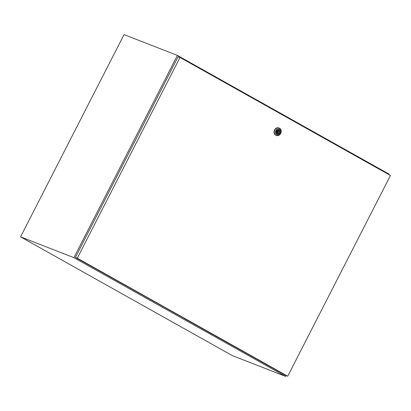 <?xml version="1.0" encoding="UTF-8"?>
<svg xmlns="http://www.w3.org/2000/svg" width="411" height="411" viewBox="0 0 411 411"><rect width="100%" height="100%" fill="white"/><g stroke="black" fill="none" stroke-linecap="round" stroke-linejoin="round"><path stroke-width="0.62" d="M388.878 174.593L389.104 174.146L177.393 55.413L124.045 34.606L20.55 236.854L232.261 355.587L285.609 376.394L286.046 375.546M177.393 55.413L73.898 257.661L20.55 236.854M73.898 257.661L285.609 376.394M277.872 132.244A0.426 0.365 111.3 0 0 278.262 131.484A0.426 0.365 111.3 0 0 277.872 132.244M279.557 128.201A3.982 3.391 -68.7 0 1 280.811 133.19A3.982 3.391 -68.7 0 1 276.3 135.45A3.982 3.391 -68.7 0 1 275.935 135.281A3.982 3.391 -68.7 0 1 274.682 130.292A3.982 3.391 -68.7 0 1 279.192 128.026A3.982 3.391 -68.7 0 1 279.557 128.201M276.161 135.394A3.982 3.391 -68.7 0 1 276.022 135.342A3.982 3.391 -68.7 0 1 275.658 135.173A3.982 3.391 -68.7 0 1 274.399 130.184A3.982 3.391 -68.7 0 1 278.915 127.919A3.982 3.391 -68.7 0 1 279.054 127.98M279.588 129.121A3.129 2.661 -68.7 0 1 280.492 133.21A3.129 2.661 -68.7 0 1 276.742 134.685A3.129 2.661 -68.7 0 1 275.838 130.595A3.129 2.661 -68.7 0 1 279.588 129.121M278.946 129.753A2.291 1.947 -68.7 0 1 279.11 129.83A2.291 1.947 -68.7 0 1 279.84 132.671A2.291 1.947 -68.7 0 1 277.281 134.017M277.122 133.94A2.291 1.947 -68.7 0 1 276.403 131.068A2.291 1.947 -68.7 0 1 278.997 129.768A2.291 1.947 -68.7 0 1 279.208 129.866A2.291 1.947 -68.7 0 1 279.927 132.738A2.291 1.947 -68.7 0 1 277.333 134.037A2.291 1.947 -68.7 0 1 277.122 133.94M277.677 133.287A1.48 1.259 111.3 0 0 278.987 130.739L279.172 130.369L278.643 130.071L278.453 130.441A1.48 1.259 111.3 0 0 277.148 132.994L276.963 133.359L277.492 133.657L277.677 133.287L277.112 133.066M277.091 132.928A1.48 1.259 111.3 0 0 278.088 132.28M278.365 131.577A1.48 1.259 111.3 0 0 278.067 130.421M278.155 130.415L278.987 130.739M278.607 130.148L279.172 130.369M184.02 318.361L285.851 375.469L287.731 376.204L390.45 175.476L180.008 57.453L178.127 56.718L75.413 257.445L184.041 318.314M180.008 57.453L77.294 258.18L75.413 257.445M77.294 258.18L287.731 376.204M276.937 131.885L277.913 132.265M276.3 135.45L276.022 135.342M279.192 128.026L278.915 127.919M277.245 131.088L278.221 131.469"/></g></svg>

